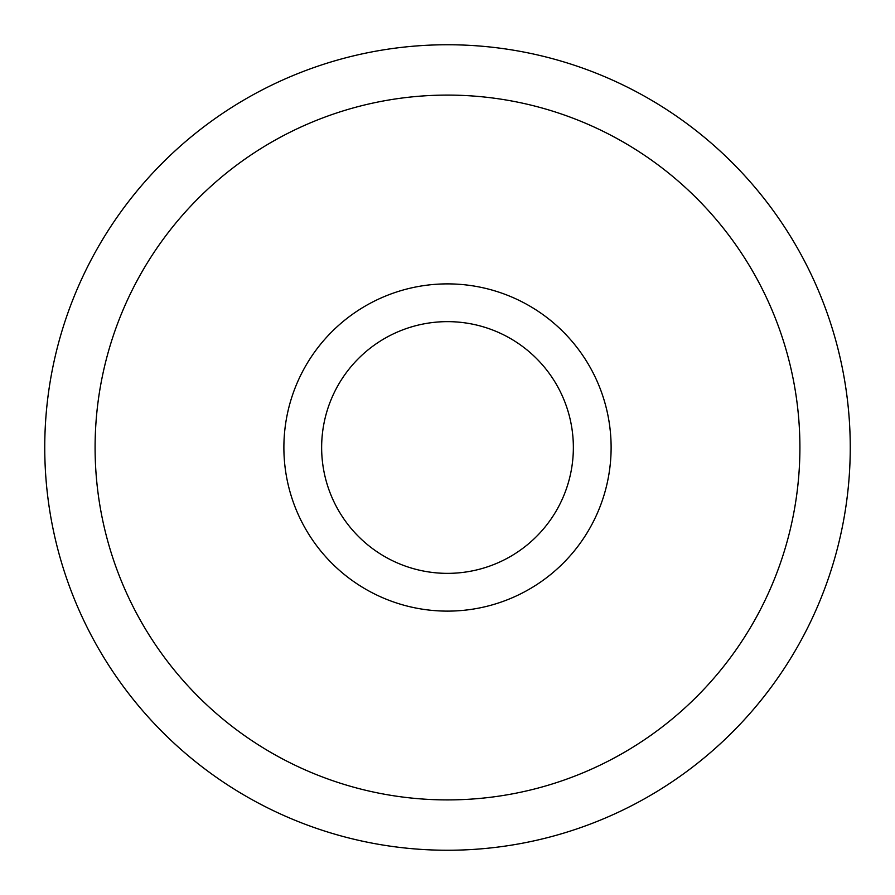 <?xml version="1.0" encoding="UTF-8"?>
<svg xmlns="http://www.w3.org/2000/svg" width="895" height="895" viewBox="0 0 895 895"><rect width="100%" height="100%" fill="white"/><g stroke="black" fill="none" stroke-linecap="round" stroke-linejoin="round"><path stroke-width="1.34" d="M44.75 447.5A402.75 402.75 0 0 1 447.5 44.75A402.75 402.75 0 0 1 850.25 447.5A402.75 402.75 0 0 1 447.5 850.25A402.75 402.75 0 0 1 44.75 447.5M95.094 447.5A352.406 352.406 0 0 1 447.5 95.094A352.406 352.406 0 0 1 799.906 447.5A352.406 352.406 0 0 1 447.5 799.906A352.406 352.406 0 0 1 95.094 447.5M283.883 447.5A163.617 163.617 0 0 0 447.5 611.117A163.617 163.617 0 0 0 611.117 447.5A163.617 163.617 0 0 0 447.5 283.883A163.617 163.617 0 0 0 283.883 447.5M321.641 447.5A125.859 125.859 0 0 0 447.5 573.359A125.859 125.859 0 0 0 573.359 447.5A125.859 125.859 0 0 0 447.5 321.641A125.859 125.859 0 0 0 321.641 447.5"/></g></svg>
